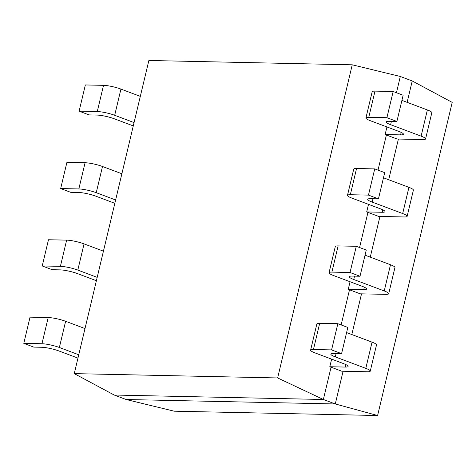 <?xml version="1.0" encoding="UTF-8"?>
<svg xmlns="http://www.w3.org/2000/svg" width="476" height="476" viewBox="0 0 476 476"><rect width="100%" height="100%" fill="white"/><g stroke="black" fill="none" stroke-linecap="round" stroke-linejoin="round"><path stroke-width="0.71" d="M331.617 359.142L329.803 366.74L331.07 367.192L323.371 399.489L114.228 395.038L126.146 399.519L174.216 411.193L377.599 415.518L452.2 102.376L412.234 80.962L400.322 76.481L396.454 92.737M400.322 76.481L352.246 64.807L148.863 60.482L74.262 373.624L114.228 395.038M352.246 64.807L277.645 377.95L74.262 373.624M343.083 371.244L335.288 403.963L323.371 399.489L277.645 377.95M350.056 281.744L348.242 289.343L349.509 289.789L341.137 324.935M368.495 204.341L366.681 211.945L367.948 212.391L359.576 247.538M386.934 126.943L385.12 134.541L386.387 134.994L378.015 170.14M386.387 134.994L397.103 139.016L422.753 139.563A12.703 2.094 -166.6 0 0 425.586 138.927A12.703 2.094 -166.6 0 0 421.123 136.154L390.623 124.694A12.703 2.094 13.4 0 1 386.161 121.921A12.703 2.094 13.4 0 1 388.993 121.285L396.889 121.451L386.911 117.703L368.757 117.316A12.703 2.094 -166.6 0 0 365.925 117.953A12.703 2.094 -166.6 0 0 370.387 120.731L398.959 131.459A12.703 2.094 13.4 0 1 403.422 134.238A12.703 2.094 13.4 0 1 400.59 134.875L385.12 134.541M367.948 212.391L378.664 216.413L404.314 216.961A12.703 2.094 -166.6 0 0 407.147 216.33A12.703 2.094 -166.6 0 0 402.684 213.551L372.184 202.092A12.703 2.094 13.4 0 1 367.722 199.319A12.703 2.094 13.4 0 1 370.554 198.682L378.45 198.849L368.472 195.106L350.318 194.72A12.703 2.094 -166.6 0 0 347.486 195.35A12.703 2.094 -166.6 0 0 351.948 198.129L380.52 208.863A12.703 2.094 13.4 0 1 384.983 211.636A12.703 2.094 13.4 0 1 382.151 212.272L366.681 211.945M349.509 289.789L360.225 293.817L385.875 294.358A12.703 2.094 -166.6 0 0 388.708 293.728A12.703 2.094 -166.6 0 0 384.245 290.949L353.745 279.495A12.703 2.094 13.4 0 1 349.283 276.717A12.703 2.094 13.4 0 1 352.115 276.086L360.011 276.253L350.033 272.504L331.879 272.117A12.703 2.094 -166.6 0 0 329.047 272.748A12.703 2.094 -166.6 0 0 333.509 275.527L362.081 286.26A12.703 2.094 13.4 0 1 366.544 289.039A12.703 2.094 13.4 0 1 363.712 289.67L348.242 289.343M331.07 367.192L341.786 371.215L367.436 371.762A12.703 2.094 -166.6 0 0 370.268 371.125A12.703 2.094 -166.6 0 0 365.806 368.353L335.306 356.893A12.703 2.094 13.4 0 1 330.844 354.114A12.703 2.094 13.4 0 1 333.676 353.484L341.572 353.65L331.593 349.902L313.44 349.515A12.703 2.094 -166.6 0 0 310.608 350.152A12.703 2.094 -166.6 0 0 315.07 352.924L343.642 363.658A12.703 2.094 13.4 0 1 348.105 366.437A12.703 2.094 13.4 0 1 345.273 367.067L329.803 366.74M412.234 80.962L407.141 102.346M398.4 139.046L388.702 179.75M379.961 216.443L370.263 257.147M361.522 293.841L351.823 334.545M377.599 415.518L335.288 403.963L126.146 399.519M78.754 354.775L59.369 347.486A12.703 2.094 -166.6 0 0 41.953 343.743L23.8 343.357L33.772 347.105L41.668 347.272A12.703 2.094 13.4 0 1 59.083 351.02L77.963 358.113M310.608 350.152L316.849 323.942A12.703 2.094 13.4 0 1 319.688 323.311L337.841 323.698L331.593 349.902M346.587 332.581L372.048 342.143A12.703 2.094 13.4 0 1 376.51 344.922L370.268 371.125M341.572 353.65L347.813 327.446L337.841 323.698M84.996 328.565L65.611 321.282A12.703 2.094 13.4 0 0 48.195 317.54L30.042 317.153L23.8 343.357M97.193 277.371L77.808 270.088A12.703 2.094 -166.6 0 0 60.392 266.346L42.239 265.959L52.211 269.708L60.107 269.874A12.703 2.094 13.4 0 1 77.523 273.617L96.402 280.709M329.047 272.748L335.288 246.544A12.703 2.094 13.4 0 1 338.127 245.913L356.28 246.3L350.033 272.504M365.027 255.178L390.487 264.745A12.703 2.094 13.4 0 1 394.949 267.524L388.708 293.728M360.011 276.253L366.252 250.043L356.28 246.3M103.435 251.167L84.05 243.885A12.703 2.094 13.4 0 0 66.634 240.136L48.481 239.749L42.239 265.959M115.632 199.974L96.247 192.691A12.703 2.094 -166.6 0 0 78.832 188.942L60.678 188.555L70.65 192.304L78.546 192.477A12.703 2.094 13.4 0 1 95.962 196.219L114.841 203.311M347.486 195.35L353.727 169.147A12.703 2.094 13.4 0 1 356.566 168.51L374.719 168.897L368.472 195.106M383.466 177.78L408.926 187.348A12.703 2.094 13.4 0 1 413.394 190.12L407.147 216.33M378.45 198.849L384.691 172.645L374.719 168.897M121.874 173.77L102.489 166.487A12.703 2.094 13.4 0 0 85.073 162.738L66.92 162.352L60.678 188.555M134.071 122.576L114.686 115.293A12.703 2.094 -166.6 0 0 97.271 111.545L79.117 111.158L89.089 114.906L96.985 115.073A12.703 2.094 13.4 0 1 114.401 118.821L133.28 125.914M365.925 117.953L372.167 91.749A12.703 2.094 13.4 0 1 375.005 91.112L393.158 91.499L386.911 117.703M401.905 100.382L427.365 109.944A12.703 2.094 13.4 0 1 431.833 112.723L425.586 138.927M396.889 121.451L403.13 95.248L393.158 91.499M140.313 96.372L120.928 89.083A12.703 2.094 13.4 0 0 103.512 85.341L85.359 84.954L79.117 111.158M313.44 349.515L319.688 323.311M345.862 364.592L345.273 367.067M59.369 347.486L65.611 321.282M41.953 343.743L48.195 317.54M365.806 368.353L372.048 342.143M336.11 353.531L335.306 356.893M331.879 272.117L338.127 245.913M364.301 287.195L363.712 289.67M77.808 270.088L84.05 243.885M60.392 266.346L66.634 240.136M384.245 290.949L390.487 264.745M354.549 276.134L353.745 279.495M350.318 194.72L356.566 168.51M382.74 209.791L382.151 212.272M96.247 192.691L102.489 166.487M78.832 188.942L85.073 162.738M402.684 213.551L408.926 187.348M372.988 198.736L372.184 202.092M368.757 117.316L375.005 91.112M401.179 132.393L400.59 134.875M114.686 115.293L120.928 89.083M97.271 111.545L103.512 85.341M421.123 136.154L427.365 109.944M391.427 121.338L390.623 124.694"/></g></svg>
